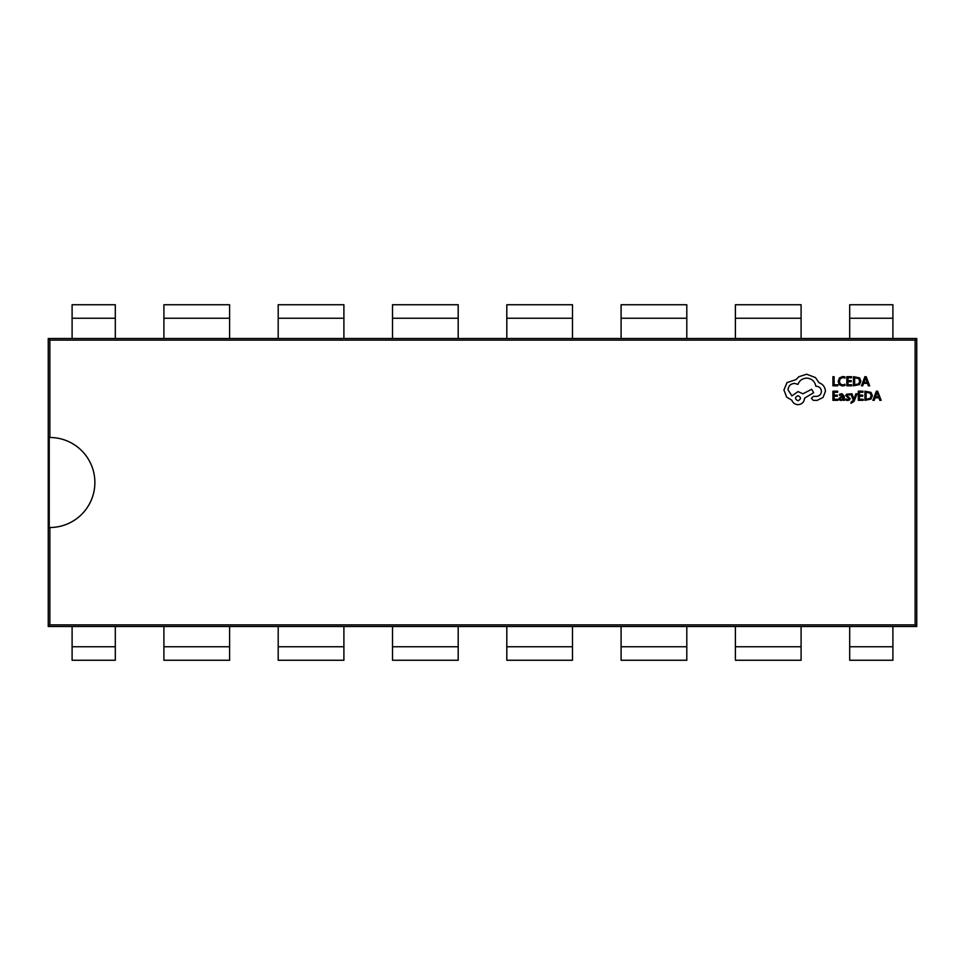 <?xml version="1.0" encoding="UTF-8"?>
<svg xmlns="http://www.w3.org/2000/svg" width="965" height="965" viewBox="0 0 965 965"><rect width="100%" height="100%" fill="white"/><g stroke="black" fill="none" stroke-linecap="round" stroke-linejoin="round"><path stroke-width="1.45" d="M49.866 527.505L49.239 527.493L49.239 437.507L49.866 437.495A45.005 45.005 0 0 1 94.872 482.5A45.005 45.005 0 0 1 49.866 527.505L49.866 624.874L915.134 624.874L915.134 340.126L49.866 340.126L49.866 437.495M849.695 338.498L115.305 338.498L115.305 304.747L72.098 304.747L72.098 338.498L48.25 338.498L48.25 626.502L849.695 626.502L849.695 660.253L892.902 660.253L892.902 626.502L916.75 626.502L916.75 338.498L849.695 338.498L849.695 304.747L892.902 304.747L892.902 338.498M115.305 338.498L72.098 338.498M915.134 340.126L916.75 338.498M915.134 624.874L916.75 626.502M49.866 340.126L48.25 338.498M49.866 624.874L48.25 626.502M892.902 626.502L849.695 626.502M801.095 338.498L801.095 304.747L735.402 304.747L735.402 338.498M686.803 338.498L686.803 304.747L621.098 304.747L621.098 338.498M572.498 338.498L572.498 304.747L506.806 304.747L506.806 338.498M458.194 338.498L458.194 304.747L392.502 304.747L392.502 338.498M343.902 338.498L343.902 304.747L278.197 304.747L278.197 338.498M229.598 338.498L229.598 304.747L163.905 304.747L163.905 338.498M229.598 626.502L229.598 660.253L163.905 660.253L163.905 626.502M343.902 626.502L343.902 660.253L278.197 660.253L278.197 626.502M458.194 626.502L458.194 660.253L392.502 660.253L392.502 626.502M572.498 626.502L572.498 660.253L506.806 660.253L506.806 626.502M686.803 626.502L686.803 660.253L621.098 660.253L621.098 626.502M801.095 626.502L801.095 660.253L735.402 660.253L735.402 626.502M115.305 626.502L115.305 660.253L72.098 660.253L72.098 626.502M837.765 385.819L837.765 384.782L834.122 384.782L834.122 376.676L832.94 376.676L832.94 385.819L837.765 385.819M842.457 385.976L844.99 385.445L844.99 384.311L842.626 384.926L840.274 383.961L839.381 381.356L840.346 378.594L842.831 377.58L844.99 378.123L844.99 376.893L842.819 376.519L839.466 377.87L838.139 381.416L839.309 384.733L842.457 385.976M851.745 385.819L851.745 384.782L848.006 384.782L848.006 381.706L851.275 381.706L851.275 380.656L848.006 380.656L848.006 377.725L851.54 377.725L851.54 376.676L846.824 376.676L846.824 385.819L851.745 385.819M853.47 385.819L859.55 384.54L860.925 381.127L859.55 377.882L853.47 376.676L853.47 385.819M854.652 377.725L854.652 384.782L858.705 383.829L859.682 381.163L858.681 378.582L854.652 377.725M869.67 385.819L866.184 376.676L864.917 376.676L861.431 385.819L862.734 385.819L863.615 383.322L867.426 383.322L868.367 385.819L869.67 385.819M863.989 382.285L867.065 382.285L865.545 377.846L863.989 382.285M837.861 400.342L837.861 399.293L834.122 399.293L834.122 396.217L837.391 396.217L837.391 395.168L834.122 395.168L834.122 392.248L837.656 392.248L837.656 391.187L832.94 391.187L832.94 400.342L837.861 400.342M841.842 393.66L839.598 394.263L839.598 395.373L841.745 394.589L843.06 396.193L841.13 396.458L838.959 398.593L839.526 399.98L841.034 400.499L843.036 399.329L843.06 400.342L844.206 400.342L844.206 396.132L841.842 393.66M840.431 397.664L840.455 399.257L841.323 399.558L842.578 399.028L843.06 397.061L840.431 397.664M847.644 399.558L845.762 398.931L845.762 400.113L847.535 400.499L849.441 399.98L850.177 398.569L846.956 395.469L848.199 394.589L849.863 395.059L849.863 393.949L846.51 394.178L845.774 395.566L849.007 398.678L847.644 399.558M857.053 393.804L855.859 393.804L853.941 399.257L852.059 393.804L850.78 393.804L853.337 400.33L851.009 402.308L851.009 403.322L854.085 401.331L857.053 393.804M863.205 400.342L863.205 399.293L859.465 399.293L859.465 396.217L862.734 396.217L862.734 395.168L859.465 395.168L859.465 392.248L863 392.248L863 391.187L858.283 391.187L858.283 400.342L863.205 400.342M864.942 400.342L871.009 399.064L872.384 395.65L871.009 392.405L864.942 391.187L864.942 400.342M866.112 392.248L866.112 399.293L870.165 398.34L871.142 395.686L870.141 393.105L866.112 392.248M881.129 400.342L877.643 391.187L876.377 391.187L872.891 400.342L874.206 400.342L875.074 397.833L878.886 397.833L879.827 400.342L881.129 400.342M875.46 396.808L878.524 396.808L877.004 392.357L875.46 396.808M825.449 391.259C825.123 387.062 822.976 384.215 819.008 382.743L815.485 377.605L806.644 374.215L798.827 376.748L795.968 379.619L786.994 382.61L783.93 390.029L786.668 397.122L791.867 400.246C792.916 403.02 794.979 404.492 798.055 404.673C802.012 404.287 804.183 402.116 804.557 398.159L813.664 392.695L811.649 389.245L802.928 393.804L798.055 391.585L791.927 395.879L788.031 389.896C788.405 385.94 790.576 383.768 794.533 383.394L797.983 384.372C799.454 380.463 802.361 378.377 806.704 378.123C811.818 378.557 814.858 381.259 815.811 386.253L816.33 386.253C819.43 386.543 821.119 388.244 821.408 391.332C821.179 394.263 819.623 395.952 816.728 396.41L813.411 396.338L811.384 398.352L813.278 400.379L817.114 400.379L823.036 397.447L825.449 391.259M797.983 400.764C801.264 399.052 801.264 397.363 797.983 395.686C794.726 397.375 794.726 399.076 797.983 400.764M115.305 318.245L72.098 318.245M892.902 318.245L849.695 318.245M801.095 318.245L735.402 318.245M686.803 318.245L621.098 318.245M572.498 318.245L506.806 318.245M458.194 318.245L392.502 318.245M343.902 318.245L278.197 318.245M229.598 318.245L163.905 318.245M229.598 646.755L163.905 646.755M343.902 646.755L278.197 646.755M458.194 646.755L392.502 646.755M572.498 646.755L506.806 646.755M686.803 646.755L621.098 646.755M801.095 646.755L735.402 646.755M892.902 646.755L849.695 646.755M115.305 646.755L72.098 646.755"/></g></svg>
